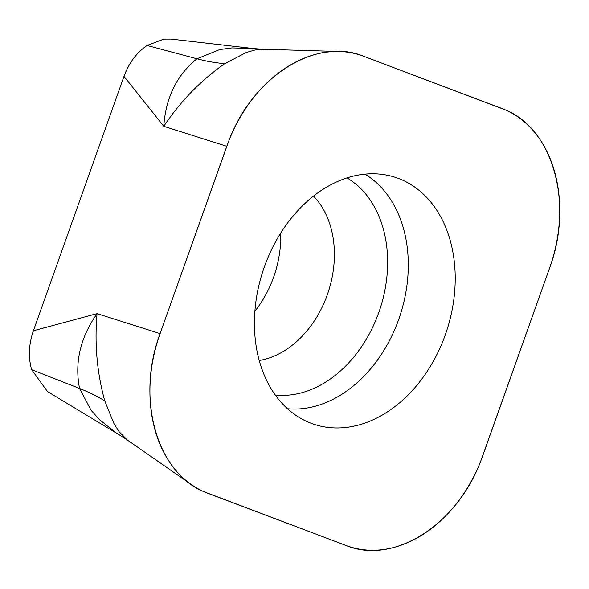 <?xml version="1.0" encoding="UTF-8"?>
<svg xmlns="http://www.w3.org/2000/svg" width="589" height="589" viewBox="0 0 589 589"><rect width="100%" height="100%" fill="white"/><g stroke="black" fill="none" stroke-linecap="round" stroke-linejoin="round"><path stroke-width="0.88" d="M280.673 233.104A92.812 68.972 -71.7 0 1 273.62 277.154A92.812 68.972 -71.7 0 1 254.904 311.206M170.722 39.08L163.845 39.11L147.088 45.493C136.67 52.59 128.976 62.876 123.999 76.342L33.396 330.775C28.743 344.366 28.154 357.339 31.651 369.686L47.459 391.523L120.892 435.867L115.68 432.554L99.563 419.677L91.14 410.371L79.559 388.475C74.464 362.552 80.303 337.6 97.082 313.628L33.396 330.775M445.24 335.016A130 96.611 108.3 0 0 388.313 175.441A130 96.611 108.3 0 0 263.077 270.601A130 96.611 108.3 0 0 307.083 421.606A130 96.611 108.3 0 0 445.24 335.016M160.09 333.61A132.591 98.532 108.3 0 0 191.543 484.695A132.591 98.532 108.3 0 0 207.843 493.302L346.17 545.524A132.591 98.532 108.3 0 0 482.855 455.466L549.552 268.15A132.591 98.532 108.3 0 0 501.799 108.45L363.472 56.227A132.591 98.532 108.3 0 0 339.374 51.501A132.591 98.532 108.3 0 0 226.787 146.293L160.09 333.61L97.082 313.628C94.417 343.475 96.979 372.557 104.761 400.866L114.045 423.786L119.088 431.671L127.283 439.983L191.543 484.695M226.787 146.293L163.779 126.311C165.781 97.553 176.84 75.039 196.962 58.775A331.467 161.68 -123.4 0 0 224.843 63.634C201.114 80.104 180.764 100.991 163.779 126.311L123.999 76.342M147.088 45.493L196.962 58.775L219.609 49.601L231.941 47.923L252.99 48.497L171.016 39.088M224.843 63.634L246.254 52.495L254.993 50.013L263.335 49.255L339.374 51.501M549.552 268.15L481.206 459.854C457.513 524.814 393.688 565.249 346.163 545.539L204.611 491.97C156.748 473.136 135.75 398.274 160.083 333.602L228.436 141.897C252.129 76.938 315.954 36.511 363.479 56.213L505.031 109.782C552.894 128.616 573.907 203.485 549.552 268.15M104.761 400.866A331.467 151.829 163.4 0 0 79.559 388.475L31.651 369.686M364.908 174.138A125.243 93.077 -71.7 0 1 398.687 319.496A125.243 93.077 -71.7 0 1 287.498 408.729M313.488 196.093A92.812 68.972 -71.7 0 1 327.278 294.861A92.812 68.972 -71.7 0 1 259.241 360.483M346.95 177.9A115.761 86.031 -71.7 0 1 378.764 312.604A115.761 86.031 -71.7 0 1 275.306 395.013M253.248 48.504L261.936 49.24M121.032 435.97L126.753 439.593"/></g></svg>
